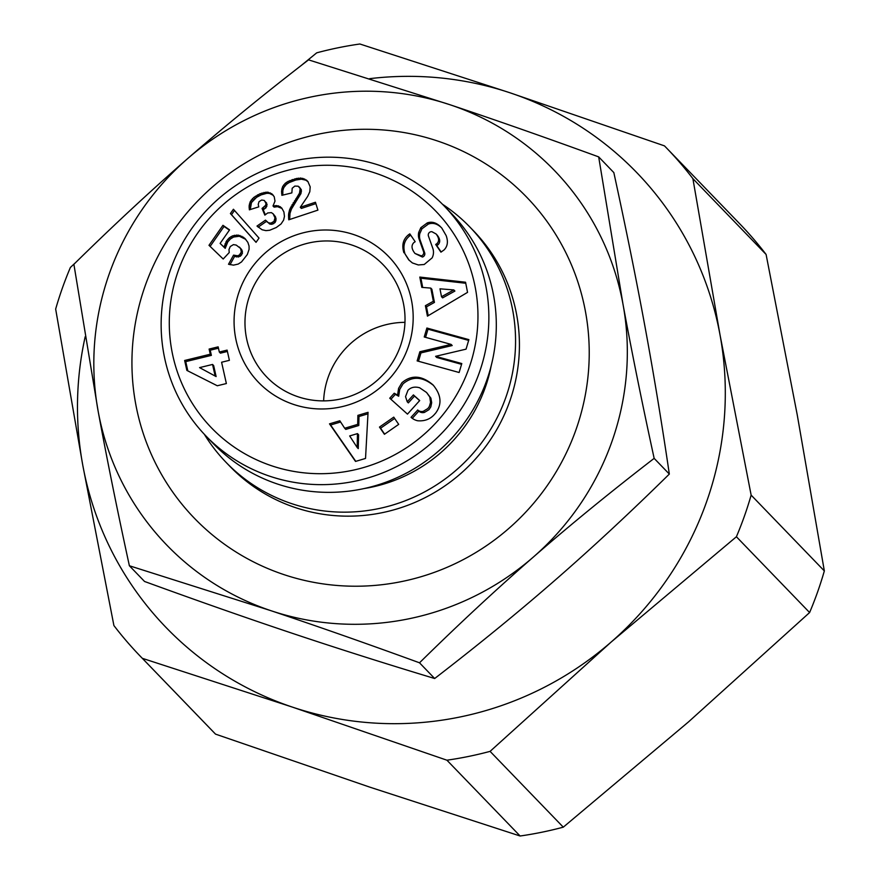 <?xml version="1.0" encoding="UTF-8"?>
<svg xmlns="http://www.w3.org/2000/svg" width="880" height="880" viewBox="0 0 880 880"><rect width="100%" height="100%" fill="white"/><g stroke="black" fill="none" stroke-linecap="round" stroke-linejoin="round"><path stroke-width="1.32" d="M204.336 434.291A169.422 165.781 -44 0 0 226.017 462.308A169.422 165.781 -44 0 0 505.824 397.441A169.422 165.781 -44 0 0 469.766 226.93A169.422 165.781 -44 0 0 442.519 204.281M364.045 488.565A152.097 148.83 -44 0 0 485.265 387.475A152.097 148.83 -44 0 0 491.194 365.794M226.017 462.308L229.878 466.312A169.422 165.781 -44 0 0 509.685 401.445A169.422 165.781 -44 0 0 473.627 230.923L469.766 226.93M824.34 570.933A365.794 357.94 136 0 1 817.608 591.954A365.794 357.94 136 0 1 809.611 612.546L736.406 536.745A365.794 357.94 -44 0 0 744.403 516.153A365.794 357.94 -44 0 0 751.146 495.132L824.34 570.933L797.225 414.777L766.095 254.452L692.89 178.651A365.794 357.94 -44 0 0 666.534 147.994A365.794 357.94 -44 0 0 664.466 145.871L510.169 92.851A327.294 320.254 -44 0 0 369.633 78.672M446.919 760.199A365.794 357.94 -44 0 0 490.083 751.366L563.288 827.167A365.794 357.94 136 0 1 520.113 836L446.919 760.199L292.622 707.179A327.294 320.254 -44 0 0 611.237 641.971A327.294 320.254 -44 0 0 706.497 502.062A327.294 320.254 -44 0 0 720.005 334.807L751.146 495.132M140.272 656.205A365.794 357.94 -44 0 0 142.34 658.328L215.534 734.129A365.794 357.94 136 0 1 213.466 732.006L140.272 656.205A365.794 357.94 -44 0 1 113.905 625.548L82.775 465.223L55.66 309.067A365.794 357.94 -44 0 1 62.392 288.046A365.794 357.94 -44 0 1 70.389 267.454L75.746 262.471M145.211 285.725A231.033 226.061 -44 0 0 283.8 574.574A231.033 226.061 -44 0 0 575.949 429.792A231.033 226.061 -44 0 0 437.36 140.932A231.033 226.061 -44 0 0 145.211 285.725M400.378 346.126A80.861 79.123 136 0 1 266.838 377.091A80.861 79.123 136 0 1 249.623 295.702A80.861 79.123 136 0 1 383.163 264.748A80.861 79.123 136 0 1 400.378 346.126M323.631 400.884A80.861 79.123 136 0 1 328.218 377.091A80.861 79.123 136 0 1 404.965 322.344M410.696 235.158L409.651 235.884C404.217 240.306 402.666 246.312 404.998 253.902L409.266 260.403M403.898 252.758C401.566 245.168 403.117 239.162 408.551 234.74L409.816 233.86L415.173 241.703L413.754 242.693C411.114 245.487 411.521 249.084 414.986 253.462L421.311 255.893A3.245 3.179 -44 0 0 423.555 251.669L419.1 239.151A12.166 11.902 136 0 1 418.748 232.353L420.827 227.678L427.284 222.915C431.53 221.408 435.699 222.431 439.769 226.006L441.793 228.052L446.127 235.565C448.316 241.494 447.634 246.279 444.092 249.92L440.935 252.153L435.688 244.464L436.964 243.584C439.417 241.043 439.109 237.831 436.051 233.948L431.915 231.704A3.245 3.179 -44 0 0 428.439 236.027L432.795 248.292A12.166 11.902 136 0 1 432.102 257.906L424.204 264.495L418.297 264.957L412.39 262.944L408.705 259.842L404.998 253.902M439.769 226.006L440.869 227.15C436.799 223.575 432.641 222.552 428.384 224.059L421.927 228.822L419.848 233.497A12.166 11.902 -44 0 0 420.2 240.295L424.655 252.813A3.245 3.179 136 0 1 422.411 257.037L414.986 253.462M429.781 397.012L426.58 392.502L419.65 387.772C414.865 386.419 410.982 387.244 407.99 390.269L405.537 396.605L407.231 401.764L413.413 394.911L419.705 400.554L407.473 414.117L389.741 398.211L394.229 393.228L397.573 395.098L398.585 388.377L401.918 382.734C411.466 374.638 421.861 375.375 433.07 384.956C441.298 394.845 442.167 404.206 435.699 413.039L433.851 415.096C429.66 419.397 424.292 421.289 417.725 420.772A15.004 14.685 136 0 1 411.466 417.692L411.048 417.318L417.714 410.014A6.083 5.951 -44 0 0 423.346 411.268L427.878 408.529L429.341 406.505L430.54 402.413L429.781 397.012L430.881 398.145L431.684 402.666L430.804 406.89L428.978 409.673L424.446 412.412A6.083 5.951 136 0 1 418.814 411.158L412.28 418.33M433.609 385.528C422.466 376.486 412.269 375.925 403.018 383.878L399.685 389.521L398.684 396.242L395.34 394.372L390.918 399.267M397.573 395.098L398.684 396.242M239.272 291.28A90.486 88.539 -44 0 0 293.546 404.415A90.486 88.539 -44 0 0 407.979 347.699A90.486 88.539 -44 0 0 353.694 234.564A90.486 88.539 -44 0 0 239.272 291.28M205.898 435.93L213.345 443.641A165.572 162.008 -44 0 0 486.794 380.248A165.572 162.008 -44 0 0 451.55 213.609L444.103 205.898A165.572 162.008 -44 0 0 170.654 269.291A165.572 162.008 -44 0 0 205.898 435.93A165.572 162.008 -44 0 0 479.347 372.537A165.572 162.008 -44 0 0 444.103 205.898M468.996 368.115A155.947 152.592 136 0 1 271.799 465.839A155.947 152.592 136 0 1 178.244 270.864A155.947 152.592 136 0 1 375.452 173.129A155.947 152.592 136 0 1 468.996 368.115M419.518 662.805C366.234 643.368 316.723 626.01 270.996 610.709L129.382 565.763C117.326 510.4 106.931 458.964 98.186 411.455A269.533 263.747 -44 0 0 270.996 610.709A269.533 263.747 -44 0 0 533.39 557.018A269.533 263.747 -44 0 0 611.842 441.793A269.533 263.747 -44 0 0 622.963 304.051C631.708 351.571 642.103 403.007 654.159 458.37C610.621 491.909 570.372 524.788 533.39 557.018C496.408 589.237 458.447 624.492 419.518 662.805L434.676 678.513C478.533 644.71 518.782 611.831 555.456 579.854C592.141 547.91 630.102 512.655 669.328 474.067C661.815 423.093 653.719 374.033 645.029 326.898C636.372 279.785 625.966 228.349 613.833 172.59L598.675 156.882L622.963 304.051A269.533 263.747 -44 0 0 450.153 104.797A269.533 263.747 -44 0 0 187.759 158.499A269.533 263.747 -44 0 0 109.307 273.713A269.533 263.747 -44 0 0 98.186 411.455L73.887 264.286C112.816 225.984 150.777 190.718 187.759 158.499C224.741 126.269 265.001 93.39 308.539 59.851L450.153 104.797C495.88 120.087 545.38 137.456 598.675 156.882M654.159 458.37L669.328 474.067M129.382 565.763L144.54 581.471C198.22 601.04 247.72 618.409 293.062 633.556C338.426 648.736 385.627 663.718 434.676 678.513M265.485 220.132L268.433 222.783L270.897 223.124L273.966 221.397L275 217.888L273.13 213.796L271.359 212.619L267.707 212.96L264.847 215.116L262.053 208.45L265.716 205.238L265.969 203.368L264.33 200.464L261.679 200.024L259.028 201.674L258.225 204.369L258.764 206.866L249.381 209.836L249.106 205.898L250.371 201.443L253.759 197.45L260.062 193.732L267.311 192.148L271.799 193.787L274.23 196.746L275 201.146L272.998 205.975L278.355 205.865L281.688 207.977L283.91 211.959L284.449 216.425L283.602 220.132L281.061 223.949L276.298 227.502L269.709 230.252L265.925 230.637L262.108 229.757L256.993 226.072L265.485 220.132M233.552 255.123L237.622 255.783L239.371 255.024L241.34 252.065L240.603 248.479L236.247 245.091L233.431 244.607L230.274 246.532L228.976 249.601L229.24 252.538L223.19 259.006L208.989 245.311L222.948 225.313L229.581 229.867L220.121 243.408L224.114 247.225L226.644 240.812L229.339 237.809L232.496 235.884L238.249 235.114L244.794 238.304L247.874 242.407L249.051 246.037L249.084 249.359L247.324 254.518L241.527 261.921L238.205 264.077L233.508 265.133L228.514 264.275L233.552 255.123L234.663 256.267L230.021 264.693M186.857 370.403L184.635 360.481L210.265 354.222L209.11 349.063L218.152 346.852L219.307 352.022L227.106 350.119L229.394 360.338L221.595 362.241L226.369 383.548L217.283 385.759L186.857 370.403M233.42 209.242L259.017 238.084L256.036 242.341L230.406 213.554L233.42 209.242M307.846 181.434L310.189 186.824L309.826 191.686L307.67 196.383L300.278 207.284L315.447 202.246L317.911 210.122L288.75 219.802L288.574 214.115L289.729 209.341L299.508 193.16L300.201 188.551L298.188 186.208L294.844 186.076L292.193 188.254L291.863 192.885L281.886 195.327L281.556 191.125L282.667 186.505L285.219 183.304L288.035 181.423L296.813 178.409L302.819 178.365L307.846 181.434M393.756 417.142L398.706 424.369L384.417 434.291L379.478 427.075L393.756 417.142M357.885 415.371L368.06 412.324L365.53 458.436L355.52 461.428L329.505 423.852L339.823 420.772L344.685 428.252L357.687 424.369L357.885 415.371L358.985 416.504L358.787 425.502L345.785 429.396L344.685 428.252M421.817 287.375L419.804 277.068L465.564 282.227L467.544 292.369L427.438 316.14L425.392 305.69L433.345 301.268L430.771 288.09L421.817 287.375M435.6 356.323L461.791 363.55L459.129 372.504L417.142 360.899L419.859 351.747L451.099 344.399L424.237 336.974L426.888 328.031L468.886 339.636L466.059 349.151L435.6 356.323L436.7 357.467L461.56 364.331M267.003 221.804L270.182 224.147L271.997 224.268L275.077 222.541L276.1 219.032L275.385 216.623L273.13 213.796M266.552 221.298L258.159 227.161M282.051 208.483L277.563 206.668L274.109 207.119L272.998 205.975M280.324 206.8L281.435 207.944M280.071 206.646L281.182 207.79M278.355 205.865L279.466 207.009M276.463 205.524L277.563 206.668M275.132 205.557L276.232 206.701M273.328 195.327L269.478 193.424L266.838 193.292L261.162 194.865L256.52 197.351L251.471 202.587L250.272 209.55M271.799 193.787L272.91 194.931M270.226 192.874L271.326 194.018M268.378 192.28L269.478 193.424M267.311 192.148L268.411 193.281M265.738 192.159L266.838 193.292M263.989 192.401L265.089 193.545M262.097 192.951L263.208 194.095M260.062 193.732L261.162 194.865M257.895 194.766L259.006 195.91M257.323 195.074L258.423 196.218M255.409 196.218L256.52 197.351M253.759 197.45L254.859 198.594M252.373 198.693L253.473 199.837M251.24 200.046L252.34 201.179M250.371 201.443L251.471 202.587M249.953 202.301L251.053 203.445M249.37 204.05L250.481 205.194M249.106 205.898L250.217 207.031M249.084 207.812L250.195 208.956M264.33 200.464L267.08 204.512L265.947 207.878L263.153 209.594L265.298 214.709M265.54 201.938L266.651 203.082M265.969 203.368L267.08 204.512M265.716 205.238L266.827 206.382M264.836 206.734L265.947 207.878M263.274 207.922L264.385 209.066M262.053 208.45L263.153 209.594M274.285 215.49L275.385 216.623M274.527 216.029L275.627 217.162M275 217.888L276.1 219.032M274.868 219.659L275.979 220.803M274.846 219.725L275.957 220.869M273.966 221.397L275.077 222.541M272.47 222.596L273.57 223.729M270.897 223.124L271.997 224.268M269.071 223.003L270.182 224.147M268.433 222.783L269.544 223.927M235.499 255.783L236.599 256.927L234.663 256.267M245.828 239.393L239.349 236.258L233.596 237.028L230.439 238.953L227.755 241.956L225.214 248.358L220.121 243.408M243.331 237.138L244.431 238.282M241.78 236.236L242.88 237.38M240.031 235.51L241.131 236.654M238.249 235.114L239.349 236.258M236.39 235.048L237.49 236.192M234.509 235.279L235.62 236.423M234.245 235.345L235.345 236.489M232.496 235.884L233.596 237.028M230.846 236.72L231.946 237.864M229.339 237.809L230.439 238.953M227.931 239.195L229.042 240.339M226.644 240.812L227.755 241.956M225.907 241.956L227.018 243.1M225.06 243.749L226.171 244.893M224.565 245.278L225.665 246.422M224.114 247.225L225.214 248.358M229.394 230.12L224.048 226.457L210.122 246.4M222.948 225.313L224.048 226.457M239.349 247.049L241.703 249.623L242.451 253.209L240.482 256.168L236.599 256.927M240.603 248.479L241.703 249.623M241.285 249.964L242.385 251.108M241.329 250.217L242.429 251.361M241.34 252.065L242.451 253.209M240.581 253.792L241.681 254.936M239.371 255.024L240.482 256.168M237.622 255.783L238.722 256.927M237.281 255.838L238.381 256.982M184.635 360.481L185.746 361.625L187.814 370.887M227.403 351.45L220.407 353.166L219.307 352.022M218.449 348.194L210.21 350.207L211.376 355.366L185.746 361.625M209.11 349.063L210.21 350.207M210.265 354.222L211.376 355.366M216.117 376.563L199.573 367.62L216.117 376.563L213.664 365.596L212.553 364.452L199.573 367.62M215.017 375.419L212.553 364.452M234.476 210.441L231.506 214.698L256.069 242.286M230.406 213.554L231.506 214.698M308.033 181.698L305.712 180.136L301.4 179.179L295.845 180.015L289.146 182.567L286.319 184.448L283.778 187.649L282.843 190.509L282.81 195.096M306.482 180.125L307.593 181.269M306.207 179.949L307.318 181.082M304.601 178.992L305.712 180.136M302.819 178.365L303.93 179.509M300.872 178.057L301.983 179.201M300.289 178.035L301.4 179.179M298.628 178.123L299.739 179.267M296.813 178.409L297.913 179.553M294.745 178.871L295.845 180.015M292.534 179.553L293.634 180.697M291.984 179.74L293.084 180.884M289.861 180.543L290.972 181.687M288.035 181.423L289.146 182.567M286.473 182.347L287.573 183.491M285.219 183.304L286.319 184.448M285.087 183.436L286.198 184.569M283.723 184.91L284.834 186.054M282.667 186.505L283.778 187.649M281.985 188.254L283.096 189.398M281.732 189.365L282.843 190.509M281.556 191.125L282.656 192.269M281.6 193.116L282.7 194.26M299.266 186.956L301.301 189.684L301.081 193.171L291.467 209.033L290.004 213.334L289.652 219.494M300.201 188.551L301.301 189.684M300.388 190.025L301.488 191.169M299.981 192.027L301.081 193.171M299.508 193.16L300.619 194.304M298.672 194.656L299.772 195.8M297.517 196.471L298.628 197.615M296.021 198.649L297.121 199.793M295.856 198.836L296.967 199.98M294.448 200.871L295.548 202.015M293.194 202.807L294.305 203.951M292.072 204.611L293.172 205.755M291.126 206.305L292.237 207.449M290.367 207.889L291.467 209.033M289.729 209.341L290.84 210.485M289.289 210.716L290.389 211.849M288.904 212.19L290.004 213.334M288.574 214.115L289.685 215.259M288.442 216.029L289.542 217.173M288.486 217.932L289.597 219.076M315.876 203.61L301.378 208.428L300.278 207.284M394.647 418.44L380.578 428.208L384.637 434.148M379.478 427.075L380.578 428.208M367.972 413.82L358.985 416.504M357.687 424.369L358.787 425.502M340.626 422.004L330.605 424.996L355.773 461.351M329.505 423.852L330.605 424.996M357.17 447.48L358.27 448.624L358.578 434.753L357.478 433.609L349.668 435.941L357.17 447.48L357.478 433.609M419.804 277.068L420.904 278.212L422.708 287.452M430.771 288.09L431.871 289.234L434.445 302.412L426.492 306.823L428.219 315.678M433.345 301.268L434.445 302.412M425.392 305.69L426.492 306.823M465.762 283.261L420.904 278.212M454.894 291.071L442.618 297.88L441.518 296.736L453.794 289.927L454.894 291.071M453.794 289.927L439.978 288.827L441.518 296.736M417.67 409.981L418.781 411.125M394.229 393.228L395.34 394.372M419.628 400.642L414.513 396.055L408.342 402.897L407.231 401.764M413.413 394.911L414.513 396.055M426.58 392.502L430.881 398.145M441.562 227.788L440.869 227.15M420.827 227.678L421.927 228.822M436.051 233.948L437.151 235.092C440.209 238.975 440.517 242.187 438.064 244.728L436.788 245.608L441.155 251.999M435.688 244.464L436.788 245.608M468.655 340.406L427.999 329.175L425.568 337.348M426.888 328.031L427.999 329.175M451.099 344.399L452.199 345.543L420.959 352.891L418.473 361.273M419.859 351.747L420.959 352.891M666.534 147.994L739.728 223.795A365.794 357.94 136 0 1 766.095 254.452M692.89 178.651L720.005 334.807A327.294 320.254 -44 0 0 510.169 92.851L359.887 44A365.794 357.94 -44 0 0 316.712 52.833L300.828 65.813M215.534 734.129L369.831 787.149L520.113 836M563.288 827.167L688.457 721.941L809.611 612.546M85.173 336.743A327.294 320.254 -44 0 0 82.775 465.223A327.294 320.254 -44 0 0 292.622 707.179L142.34 658.328M736.406 536.745L611.237 641.971L490.083 751.366M423.346 411.268L424.446 412.412M417.714 410.014L418.814 411.158M427.075 223.003L428.175 224.147M418.748 232.353L419.848 233.497M419.1 239.151L420.2 240.295M423.555 251.669L424.655 252.813M421.311 255.893L422.411 257.037M408.694 234.641L409.794 235.785M436.964 243.584L438.064 244.728"/></g></svg>
